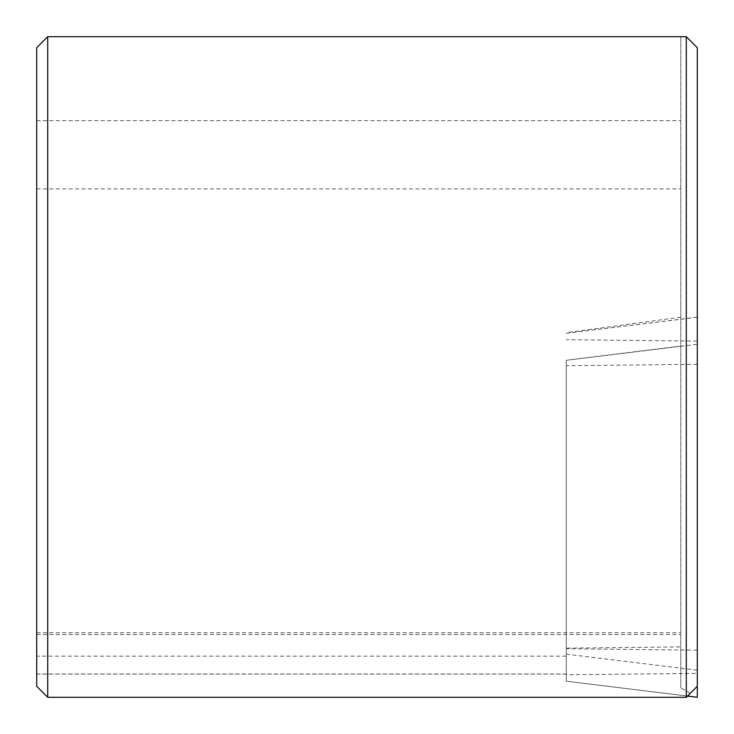 <?xml version="1.0" encoding="UTF-8"?>
<svg xmlns="http://www.w3.org/2000/svg" width="734" height="734" viewBox="0 0 734 734"><rect width="100%" height="100%" fill="white"/><g stroke="black" fill="none" stroke-linecap="round" stroke-linejoin="round"><path stroke-width="0.55" stroke-dasharray="3.67 2.75" d="M697.3 686.29L697.3 47.71L686.29 36.7L680.785 36.7L680.785 688.033L680.785 36.7L47.71 36.7L36.7 47.71L36.7 686.29L47.71 697.3L686.29 697.3L697.3 686.29L697.3 317.161L697.3 344.283L566.281 360.311L566.281 681.207L687.492 696.098M697.3 697.217L697.3 673.362L566.281 674.757M697.3 344.283L697.3 673.362M566.281 360.311L566.281 681.189L687.565 696.025M690.318 693.272L680.785 688.033M680.785 346.035L566.281 360.256L566.281 674.096L566.281 648.15L680.785 646.902M566.281 360.256L566.281 648.15M680.785 317.189L566.281 332.649M697.3 364.303L566.281 365.697M697.3 317.244L566.281 333.273M697.3 341.099L566.281 339.695M697.3 650.159L566.281 648.755M697.3 670.179L566.281 654.15M36.7 634.525L680.785 634.525M566.281 674.032L36.7 674.032M566.281 656.141L36.7 656.141M36.7 188.922L680.785 188.922M36.7 120.67L680.785 120.67M566.281 333.245L697.3 317.161M36.7 632.745L680.785 632.745M36.7 674.096L566.281 674.096"/><path stroke-width="1.1" d="M687.565 696.025L697.3 697.3L697.3 686.29L686.29 697.3L686.29 36.7L47.71 36.7L47.71 697.3L686.29 697.3M47.71 697.3L36.7 686.29L36.7 47.71L47.71 36.7M686.29 36.7L697.3 47.71L697.3 686.29M687.492 696.098L697.3 697.3"/></g></svg>
